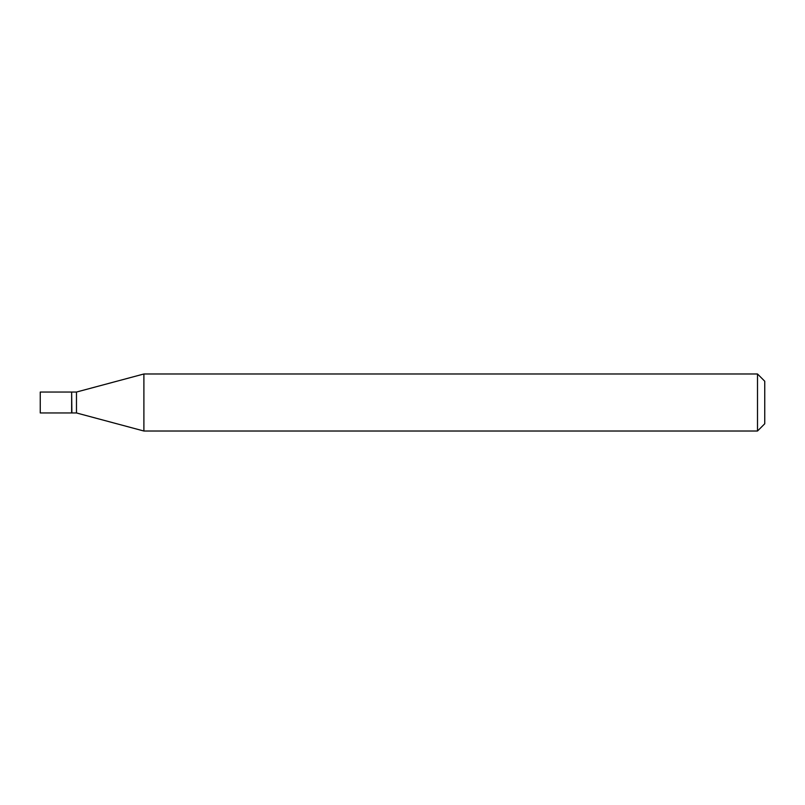<?xml version="1.0" encoding="UTF-8"?>
<svg xmlns="http://www.w3.org/2000/svg" width="805" height="805" viewBox="0 0 805 805"><rect width="100%" height="100%" fill="white"/><g stroke="black" fill="none" stroke-linecap="round" stroke-linejoin="round"><path stroke-width="1.21" d="M40.25 402.5L40.25 412.955L71.645 412.955L71.645 392.045L40.25 392.045L40.25 402.5M71.645 392.287L71.886 412.955L76.475 412.955L143.894 431.017L757.505 431.017L757.505 373.983L143.894 373.983L143.894 431.017M71.886 392.045L76.475 392.045L76.475 412.955M757.505 373.983L764.75 381.228L764.75 423.772L757.505 431.017M76.475 392.045L143.894 373.983"/></g></svg>
